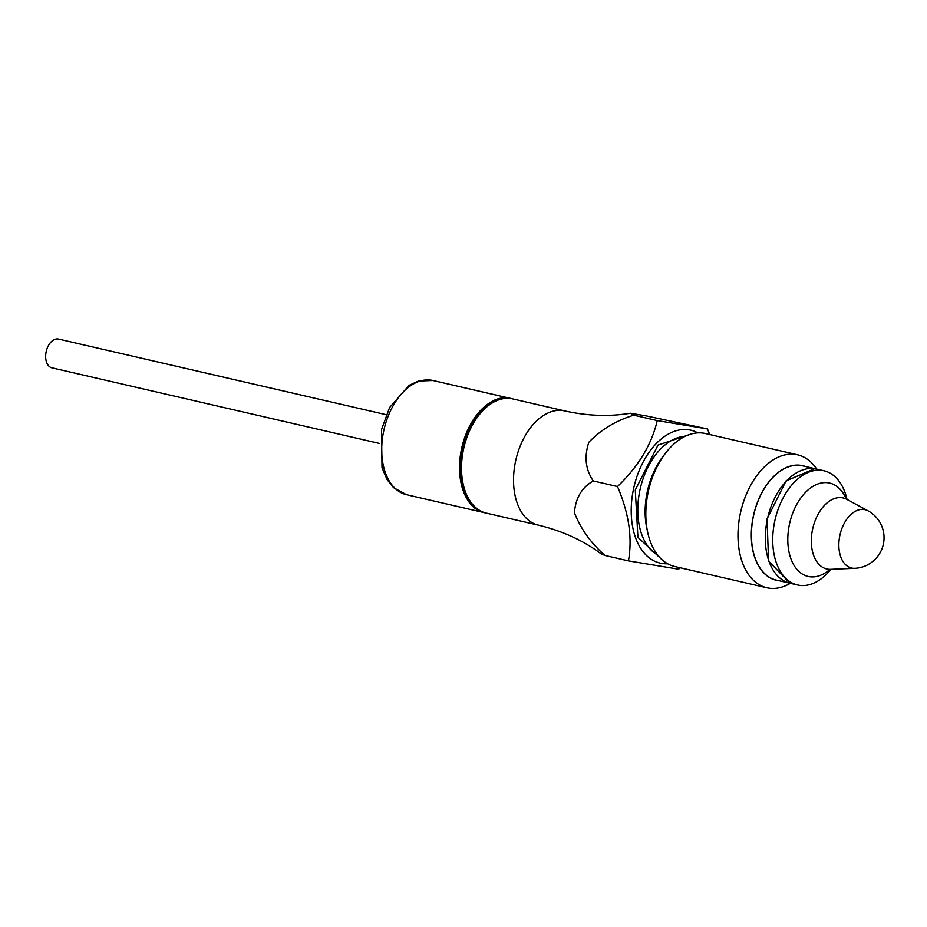 <?xml version="1.0" encoding="UTF-8"?>
<svg xmlns="http://www.w3.org/2000/svg" width="927" height="927" viewBox="0 0 927 927"><rect width="100%" height="100%" fill="white"/><g stroke="black" fill="none" stroke-linecap="round" stroke-linejoin="round"><path stroke-width="1.39" d="M709.711 434.52L707.44 428.923L645.829 415.829L630.395 413.268L633.813 415.192C616.026 420.615 601.055 429.618 588.877 442.202C584.056 456.733 585.528 469.653 593.28 480.962C581.924 487.335 575.632 497.915 574.416 512.677C580.754 528.911 590.962 543.176 605.007 555.47L601.113 553.848C583.489 540.58 562.573 531.009 538.378 525.145L486.339 513.129A58.61 36.605 -77 0 1 463.373 450.024A58.61 36.605 -77 0 1 512.701 398.911C465.539 385.145 437.903 504.821 486.339 513.129M697.822 432.886A68.192 42.584 103 0 0 633.384 489.665A68.192 42.584 103 0 0 667.602 563.743M707.44 428.923L657.231 420.603C651.751 444.357 638.506 466.339 617.498 486.548C628.9 513.141 632.55 537.915 628.436 560.881L678.645 569.201L680.128 567.741M816.281 469.004L814.74 468.691L786.05 480.904L767.046 518.958L768.576 561.078L789.92 583.21M816.142 468.969L802.631 465.841A58.61 36.605 103 0 0 753.778 514.717A58.61 36.605 103 0 0 776.258 580.059L789.769 583.187M379.56 443.477L51.9 367.834A14.762 9.224 -77 0 1 51.333 367.671A14.762 9.224 -77 0 1 46.35 350.916A14.762 9.224 -77 0 1 58.54 339.062L386.211 414.705M496.374 400.788A57.312 35.794 103 0 0 462.666 447.509A57.312 35.794 103 0 0 472.48 504.276M485.331 512.874A58.61 36.605 -77 0 1 484.357 512.666A58.61 36.605 -77 0 1 460.012 476.559A58.61 36.605 -77 0 1 473.72 419.155A58.61 36.605 -77 0 1 510.719 398.459A58.61 36.605 -77 0 1 511.692 398.703M633.813 415.192L657.231 420.603M816.675 469.085A68.216 42.596 103 0 0 774.23 459.259A68.216 42.596 103 0 0 740.175 514.323A68.216 42.596 103 0 0 790.314 583.303A68.227 42.607 -77 0 1 766.896 587.776A68.227 42.607 -77 0 1 740.719 511.704A68.227 42.607 -77 0 1 797.591 454.809A68.227 42.607 -77 0 1 816.687 469.097M766.896 587.776L674.74 566.501A68.227 42.607 -77 0 1 647.672 532.283A68.227 42.607 -77 0 1 666.107 452.422A68.227 42.607 -77 0 1 705.435 433.535L797.591 454.809M593.28 480.962L617.498 486.548M847.035 499.456A58.61 36.605 103 0 0 823.941 470.765L816.502 469.05A58.61 36.605 103 0 0 772.458 503.002A58.61 36.605 103 0 0 773.686 570.916A58.61 36.605 103 0 0 790.128 583.268L797.568 584.983A58.61 36.605 103 0 0 830.905 569.317M823.941 470.765A58.61 36.605 103 0 0 779.897 504.717A58.61 36.605 103 0 0 781.113 572.643A58.61 36.605 103 0 0 797.568 584.983M778.912 580.673A58.772 36.709 -77 0 1 753.674 514.694A58.772 36.709 -77 0 1 805.285 466.455M666.061 452.48L663.57 455.667A62.028 38.737 103 0 0 647.104 492.585A62.028 38.737 103 0 0 646.803 528.251L647.66 532.202M692.156 433.743L658.043 445.053L635.285 489.977L637.927 537.347L662.898 560.487M605.007 555.47L628.436 560.881M629.966 413.291C609.259 416.756 587.521 415.968 564.74 410.928A58.61 36.605 103 0 0 515.4 462.04A58.61 36.605 103 0 0 538.378 525.145M406.547 494.705L393.546 487.66L387.115 479.653L382.005 467.683L381.507 429.595L389.618 407.509L409.074 385.365L418.378 381.055L432.921 380.487A58.61 36.605 103 0 0 395.91 401.194A58.61 36.605 103 0 0 382.202 458.598A58.61 36.605 103 0 0 406.547 494.705L484.357 512.666M647.683 532.318A68.216 42.596 -77 0 1 647.672 532.272A68.216 42.596 -77 0 1 647.996 493.037A68.216 42.596 -77 0 1 666.096 452.434L666.096 452.434A68.216 42.596 -77 0 1 666.131 452.388M846.166 498.946A47.914 29.931 103 0 0 801.623 496.884A47.914 29.931 103 0 0 794.659 566.351A47.914 29.931 103 0 0 829.897 569.398M867.996 510.812A29.942 18.702 103 0 0 843.524 524.752A29.942 18.702 103 0 0 843.13 561.704A29.942 18.702 103 0 0 854.729 568.309A30.603 30.603 0 0 0 867.996 510.812L846.814 499.34A36.443 22.758 103 0 0 817.023 516.316A36.443 22.758 103 0 0 816.536 561.298A36.443 22.758 103 0 0 830.662 569.329L828.738 569.641M685.099 436.339A61.866 38.633 103 0 0 639.769 490.881A61.866 38.633 103 0 0 657.695 555.064M432.921 380.487L510.719 398.459M564.74 410.928L512.701 398.911M845.239 498.216L846.814 499.34M854.729 568.309L830.662 569.329"/></g></svg>
